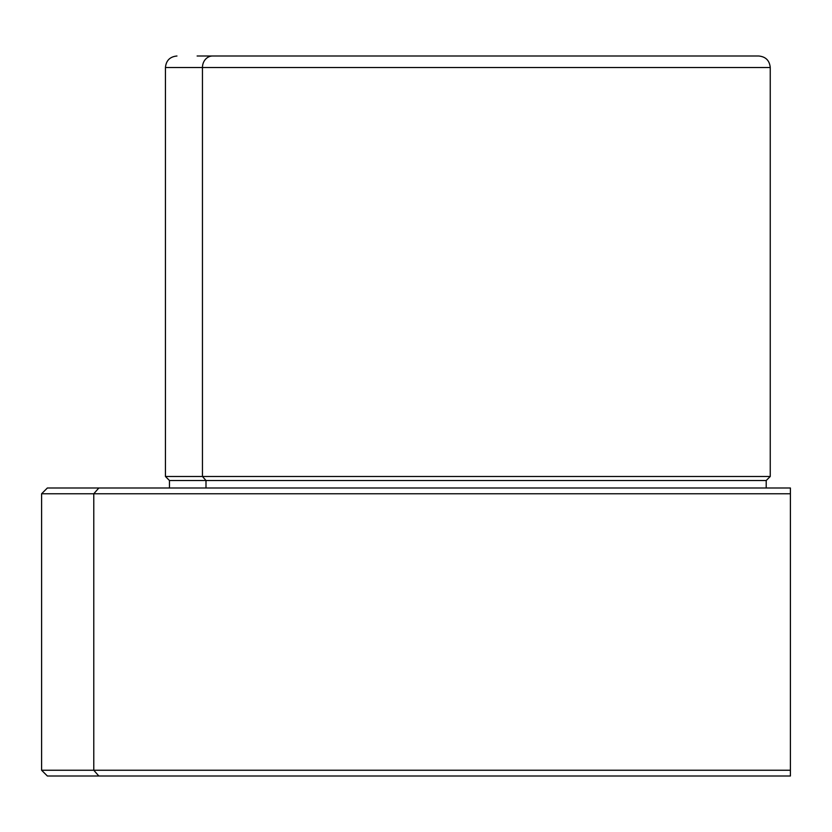 <?xml version="1.0" encoding="UTF-8"?>
<svg xmlns="http://www.w3.org/2000/svg" width="832" height="832" viewBox="0 0 832 832"><rect width="100%" height="100%" fill="white"/><g stroke="black" fill="none" stroke-linecap="round" stroke-linejoin="round"><path stroke-width="1.25" d="M93.777 493.761L41.6 493.761L93.777 493.761L98.831 487.999L93.777 493.761L93.777 770.245L41.6 770.245L93.777 770.245L93.777 493.761L790.4 493.761L93.777 493.761M47.362 487.999L790.4 487.999L790.4 770.245L93.777 770.245L98.831 775.996L47.362 775.996L41.6 770.245L41.6 493.761L47.362 487.999M98.831 775.996L790.4 775.996L790.4 770.245L790.4 775.996L98.831 775.996L93.777 770.245L790.4 770.245L790.4 487.999L98.831 487.999M738.556 56.004L230.256 56.004M197.122 56.004L212.566 56.004A11.523 10.109 90 0 0 202.457 67.517L165.443 67.517L202.457 67.517A11.523 10.109 -90 0 1 212.566 56.004L758.722 56.004C765.721 56.68 769.558 60.528 770.245 67.517L202.457 67.517L202.457 476.476L165.443 476.476L202.457 476.476L202.457 67.517L770.245 67.517L770.245 476.476L202.457 476.476L205.993 480.511L169.468 480.511L205.993 480.511L202.457 476.476L770.245 476.476L766.21 480.511L205.993 480.511L205.993 487.999L205.993 480.511L766.21 480.511L766.21 487.999M169.468 487.999L169.468 480.511L165.443 476.476L165.443 67.517C166.119 60.528 169.967 56.68 176.956 56.004"/></g></svg>
